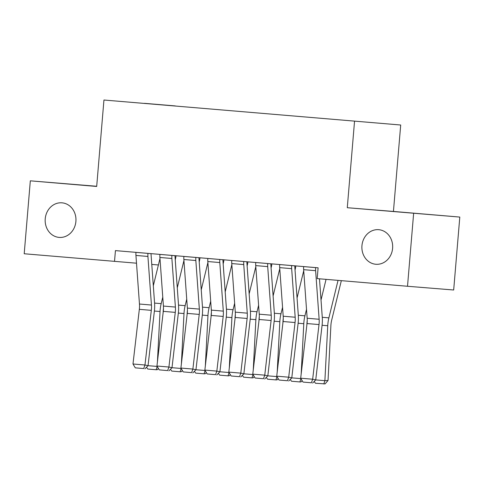 <?xml version="1.0" encoding="UTF-8"?>
<svg xmlns="http://www.w3.org/2000/svg" width="484" height="484" viewBox="0 0 484 484"><rect width="100%" height="100%" fill="white"/><g stroke="black" fill="none" stroke-linecap="round" stroke-linejoin="round"><path stroke-width="0.73" d="M75.897 221.418A17.345 15.385 94.6 0 1 59.163 237.408A17.345 15.385 94.6 0 1 45.23 218.816A17.345 15.385 94.6 0 1 61.958 202.826A17.345 15.385 94.6 0 1 75.897 221.418M392.609 248.28A17.345 15.385 94.6 0 1 375.88 264.27A17.345 15.385 94.6 0 1 361.947 245.678A17.345 15.385 94.6 0 1 378.676 229.688A17.345 15.385 94.6 0 1 392.609 248.28M96.703 186.273L30.323 180.828L24.2 253.755L136.506 263.193M400.698 125.011L103.945 100.025L400.698 125.011L393.438 211.441L347.282 207.709L459.8 217.074L393.438 211.441M459.8 217.074L453.677 290.001L407.516 286.268L413.639 213.341M144.559 103.413L175.311 106.02M144.535 103.334L175.317 105.929M407.516 286.268L317.195 278.609L318.103 267.803L115.428 250.615L114.52 261.421M151.776 264.427L158.407 264.966M347.282 207.709L354.536 121.278M30.323 180.828L96.685 186.455L103.945 100.025M315.647 267.598L315.647 267.616A9.486 4.38 94.8 0 0 315.622 270.677L319.137 319.265A13.552 6.256 -85.2 0 1 319.01 324.57L312.664 379.226L315.737 379.94L322.084 325.284A20.328 9.39 94.8 0 0 322.271 317.322L319.488 278.802M315.647 267.616L303.668 266.599A9.486 4.38 94.8 0 0 303.643 269.667L307.159 318.248A13.552 6.256 -85.2 0 1 307.031 323.554L300.685 378.21L312.664 379.226L311.387 382.784L303.002 382.07L311.387 382.784M312.616 383.068L315.737 379.94M300.685 378.21L303.002 382.07M321.019 300.007L326.065 279.359M315.743 379.904L324.885 380.684L327.741 325.744A20.328 9.39 -85.2 0 1 328.884 317.861L338.044 280.375M323.85 383.975L324.885 380.684L328.037 380.466L325.115 383.891L315.465 383.267L314.201 381.483M341.335 280.653L331.655 320.275A13.552 6.256 94.8 0 0 330.893 325.532L328.037 380.466M291.689 265.565L291.689 265.583A9.486 4.38 94.8 0 0 291.664 268.65L295.179 317.232A13.552 6.256 -85.2 0 1 295.052 322.538L288.706 377.193L291.779 377.913L298.126 323.251A20.328 9.39 94.8 0 0 298.313 315.296L294.798 266.708A2.71 1.252 -85.2 0 1 294.804 265.837L294.81 265.831M279.71 264.548L279.71 264.567A9.486 4.38 94.8 0 0 279.685 267.634L283.201 316.215A13.552 6.256 -85.2 0 1 283.073 321.521L276.727 376.177L288.706 377.193L287.429 380.751L279.044 380.037L287.429 380.751M288.658 381.035L291.779 377.913M276.727 376.177L279.044 380.037M255.752 262.516L267.731 263.55A9.486 4.38 94.8 0 0 267.706 266.617L271.221 315.199A13.552 6.256 -85.2 0 1 271.101 320.505L264.754 375.161L267.821 375.88L274.168 321.225A20.328 9.39 94.8 0 0 274.355 313.263L270.846 264.681A2.71 1.252 -85.2 0 1 270.852 263.804L270.852 263.798M255.752 262.534A9.486 4.38 94.8 0 0 255.727 265.601L259.243 314.183A13.552 6.256 -85.2 0 1 259.122 319.488L252.775 374.144L264.754 375.161L263.471 378.718L255.086 378.01L263.471 378.718M264.7 379.008L267.821 375.88M252.775 374.144L255.086 378.01M297.061 297.975L303.722 270.725M301.169 374.078L303.789 323.711A20.328 9.39 -85.2 0 1 304.926 315.828L306.517 309.337M291.785 377.877L300.933 378.615M302.167 380.678L301.157 381.864L299.892 381.949L300.951 378.651M307.225 320.644A13.552 6.256 94.8 0 0 306.935 323.5L306.85 325.121M299.892 381.949L291.507 381.235L290.243 379.45M273.103 295.942L279.764 268.693M277.211 372.045L279.831 321.679A20.328 9.39 -85.2 0 1 280.968 313.795L282.559 307.304M267.827 375.844L276.975 376.588M278.209 378.645L277.199 379.831L275.94 379.916L276.993 376.619M283.267 318.611A13.552 6.256 94.8 0 0 282.977 321.467L282.892 323.088M295.791 265.91A9.486 4.38 -85.2 0 1 295.313 268.85L295.034 269.975M275.94 379.916L267.555 379.202L266.285 377.417M231.8 260.483L243.773 261.517A9.486 4.38 94.8 0 0 243.748 264.585L247.263 313.166A13.552 6.256 -85.2 0 1 247.142 318.472L240.796 373.128L243.863 373.848L250.21 319.192A20.328 9.39 94.8 0 0 250.403 311.23L246.888 262.649A2.71 1.252 -85.2 0 1 246.894 261.771L246.894 261.765M231.794 260.501A9.486 4.38 94.8 0 0 231.769 263.568L235.284 312.15A13.552 6.256 -85.2 0 1 235.163 317.456L228.817 372.117L240.796 373.128L239.513 376.685L231.128 375.977L239.513 376.685M240.742 376.976L243.863 373.848M228.817 372.117L231.128 375.977M219.821 259.466L219.815 259.484A9.486 4.38 94.8 0 0 219.797 262.552L223.305 311.133A13.552 6.256 -85.2 0 1 223.184 316.439L216.838 371.101L219.911 371.815L226.258 317.159A20.328 9.39 94.8 0 0 226.445 309.197L222.93 260.616A2.71 1.252 -85.2 0 1 222.936 259.739L222.936 259.733M219.815 259.484L207.836 258.468A9.486 4.38 94.8 0 0 207.817 261.535L211.333 310.117A13.552 6.256 -85.2 0 1 211.206 315.429L204.859 370.085L216.838 371.101L215.555 374.652L207.17 373.944L215.555 374.652M216.784 374.943L219.911 371.815M204.859 370.085L207.17 373.944M249.151 293.909L255.806 266.66M253.253 370.018L255.873 319.646A20.328 9.39 -85.2 0 1 257.016 311.763L258.601 305.271M243.869 373.811L253.017 374.555M254.251 376.613L253.241 377.798L251.982 377.883L253.035 374.586M259.309 316.584A13.552 6.256 94.8 0 0 259.019 319.434L258.94 321.055M271.839 263.883A9.486 4.38 -85.2 0 1 271.355 266.817L271.082 267.942M251.982 377.883L243.597 377.169L242.327 375.384M225.193 291.882L231.848 264.627M229.295 367.985L231.915 317.613A20.328 9.39 -85.2 0 1 233.058 309.73L234.643 303.238M219.911 371.779L229.059 372.523M230.293 374.58L229.283 375.765L228.024 375.85L229.077 372.553M235.351 314.552A13.552 6.256 94.8 0 0 235.067 317.401L234.982 319.023M247.881 261.85A9.486 4.38 -85.2 0 1 247.397 264.784L247.124 265.91M228.024 375.85L219.639 375.136L218.369 373.358M195.863 257.434L195.857 257.452A9.486 4.38 94.8 0 0 195.838 260.519L199.354 309.101A13.552 6.256 -85.2 0 1 199.226 314.412L192.88 369.068L195.953 369.782L202.3 315.126A20.328 9.39 94.8 0 0 202.487 307.165L198.972 258.583A2.71 1.252 -85.2 0 1 198.978 257.706L198.978 257.7M195.857 257.452L183.878 256.441A9.486 4.38 94.8 0 0 183.859 259.503L187.375 308.084A13.552 6.256 -85.2 0 1 187.248 313.396L180.901 368.052L192.88 369.068L191.597 372.626L183.212 371.912L191.597 372.626M192.826 372.91L195.953 369.782M180.901 368.052L183.212 371.912M201.235 289.849L207.89 262.594M205.337 365.952L207.957 315.586A20.328 9.39 -85.2 0 1 209.1 307.703L210.685 301.205M195.953 369.746L205.101 370.49M206.335 372.553L205.325 373.733L204.066 373.817L205.119 370.52M211.393 312.519A13.552 6.256 94.8 0 0 211.109 315.368L211.024 316.99M223.923 259.817A9.486 4.38 -85.2 0 1 223.439 262.752L223.166 263.877M204.066 373.817L195.681 373.11L194.411 371.325M171.905 255.407L171.905 255.425A9.486 4.38 94.8 0 0 171.881 258.486L175.396 307.074A13.552 6.256 -85.2 0 1 175.268 312.38L168.922 367.035L171.995 367.749L178.342 313.094A20.328 9.39 94.8 0 0 178.529 305.132L175.014 256.55A2.71 1.252 -85.2 0 1 175.02 255.673L175.02 255.667M171.905 255.425L159.926 254.409A9.486 4.38 94.8 0 0 159.901 257.47L163.417 306.057A13.552 6.256 -85.2 0 1 163.289 311.363L156.943 366.019L168.922 367.035L167.639 370.593L159.254 369.879L167.639 370.593M168.868 370.877L171.995 367.749M156.943 366.019L159.254 369.879M177.277 287.817L183.932 260.561M181.379 363.92L183.999 313.553A20.328 9.39 -85.2 0 1 185.142 305.67L186.727 299.173M172.001 367.713L181.143 368.457M182.377 370.52L181.367 371.7L180.108 371.785L181.161 368.487M187.441 310.486A13.552 6.256 94.8 0 0 187.151 313.342L187.066 314.957M199.965 257.784A9.486 4.38 -85.2 0 1 199.481 260.719L199.208 261.844M180.108 371.785L171.723 371.077L170.453 369.292M147.947 253.374L147.947 253.392A9.486 4.38 94.8 0 0 147.922 256.453L151.438 305.041A13.552 6.256 -85.2 0 1 151.31 310.347L144.964 365.003L148.037 365.716L154.384 311.061A20.328 9.39 94.8 0 0 154.571 303.099L151.056 254.517A2.71 1.252 -85.2 0 1 151.062 253.64L151.062 253.634M135.968 252.358L135.968 252.376A9.486 4.38 94.8 0 0 135.944 255.437L139.459 304.025A13.552 6.256 -85.2 0 1 139.332 309.33L132.985 363.986L144.964 365.003L143.681 368.56L135.296 367.846L143.681 368.56M144.916 368.844L148.037 365.716M132.985 363.986L135.296 367.846M153.319 285.784L159.974 258.535M157.421 361.887L160.041 311.521A20.328 9.39 -85.2 0 1 161.184 303.637L162.769 297.146M148.043 365.68L157.185 366.424M158.419 368.487L157.409 369.667L156.151 369.752L157.203 366.455M163.483 308.453A13.552 6.256 94.8 0 0 163.193 311.309L163.108 312.924M176.007 255.752A9.486 4.38 -85.2 0 1 175.523 258.686L175.25 259.811M156.151 369.752L147.765 369.044L146.501 367.259M319.137 319.265L307.159 318.248M319.01 324.57L307.031 323.554M315.622 270.677L303.643 269.667M322.09 325.266L327.741 325.744M322.271 317.298L328.884 317.861M291.689 265.583L279.71 264.567M295.179 317.232L283.201 316.215M295.052 322.538L283.073 321.521M291.664 268.65L279.685 267.634M271.221 315.199L259.243 314.183M271.101 320.505L259.122 319.488M267.706 266.617L255.727 265.601M298.132 323.233L303.789 323.711M298.313 315.266L304.926 315.828M274.174 321.201L279.831 321.679M274.355 313.233L280.968 313.795M247.263 313.166L235.284 312.15M247.142 318.472L235.163 317.456M243.748 264.585L231.769 263.568M223.305 311.133L211.333 310.117M223.184 316.439L211.206 315.429M219.797 262.552L207.817 261.535M250.216 319.168L255.873 319.646M250.397 311.206L257.016 311.763M226.258 317.135L231.915 317.613M226.439 309.173L233.058 309.73M199.354 309.101L187.375 308.084M199.226 314.412L187.248 313.396M195.838 260.519L183.859 259.503M202.3 315.102L207.957 315.586M202.487 307.14L209.1 307.703M175.396 307.074L163.417 306.057M175.268 312.38L163.289 311.363M171.881 258.486L159.901 257.47M178.342 313.069L183.999 313.553M178.529 305.108L185.142 305.67M147.947 253.392L135.968 252.376M151.438 305.041L139.459 304.025M151.31 310.347L139.332 309.33M147.922 256.453L135.944 255.437M154.384 311.043L160.041 311.521M154.571 303.075L161.184 303.637"/></g></svg>
